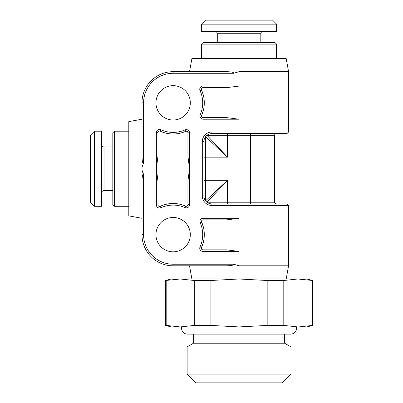 <?xml version="1.0" encoding="UTF-8"?>
<svg xmlns="http://www.w3.org/2000/svg" width="403" height="403" viewBox="0 0 403 403"><rect width="100%" height="100%" fill="white"/><g stroke="black" fill="none" stroke-linecap="round" stroke-linejoin="round"><path stroke-width="0.6" d="M90.453 202.301L90.453 135.191L94.448 131.197L94.448 206.296L90.453 202.301M94.448 131.197L101.637 131.197L101.637 206.296L94.448 206.296M112.82 204.694L112.82 132.794L114.422 131.197L114.422 206.296L112.82 204.694M143.579 174.116C142.642 173.905 142.108 176.272 141.982 181.224L141.982 234.652L141.982 218.275L128.799 215.882L128.799 121.61L141.982 119.212L141.982 102.836L141.982 156.268C142.108 161.205 142.637 163.573 143.579 163.371C141.443 166.953 141.443 170.534 143.579 174.116L143.579 234.652A29.56 29.56 0 0 0 173.139 264.212L233.675 264.212L239.05 265.814L239.05 251.432L202.946 251.432A3.194 3.194 0 0 1 200.039 246.913A29.56 29.56 0 0 0 200.2 222.758A3.194 3.194 0 0 1 203.122 218.275L239.05 218.275L226.567 219.877L203.122 219.877A1.597 1.597 0 0 0 201.661 222.113L203.077 226.018M156.364 204.85L156.364 168.746L157.961 156.268L157.961 132.642A1.597 1.597 0 0 1 160.223 131.187A31.157 31.157 0 0 0 185.677 131.358A1.597 1.597 0 0 1 187.919 132.824L187.919 156.268L189.516 168.746L189.516 204.669A3.194 3.194 0 0 1 185.032 207.595A29.56 29.56 0 0 0 160.883 207.757A3.194 3.194 0 0 1 156.364 204.85L157.961 204.85L157.961 181.224L156.364 168.746L156.364 132.642A3.194 3.194 0 0 1 160.883 129.736A29.56 29.56 0 0 0 185.032 129.897A3.194 3.194 0 0 1 189.516 132.824L189.516 168.746L187.919 181.224L187.919 204.669A1.597 1.597 0 0 1 185.677 206.129A31.157 31.157 0 0 0 160.223 206.301A1.597 1.597 0 0 1 157.961 204.85M159.563 206.447L158.913 206.311M158.404 205.953L158.082 205.454M162.424 205.399L165.044 204.568M170.242 203.631L170.842 203.58M174.907 203.545L175.587 203.596M180.811 204.457L183.939 205.429M187.798 205.278L187.466 205.787M186.962 206.135L186.327 206.265M186.317 131.222L186.952 131.353M187.46 131.7L187.798 132.209M183.793 132.113L180.816 133.035M175.592 133.897L174.892 133.942M170.978 133.917L170.252 133.856M165.049 132.925L162.152 131.993M158.077 132.043L158.399 131.544M158.888 131.192L159.548 131.046M233.675 73.275L239.05 71.679L288.578 71.679L286.185 58.495L191.914 58.495L189.516 71.679L173.139 71.679A31.157 31.157 0 0 0 141.982 102.836A31.157 31.157 0 0 1 173.139 71.679L226.567 71.679C231.524 71.805 233.891 72.338 233.675 73.275L173.139 73.275A29.56 29.56 0 0 0 143.579 102.836L143.579 163.371M173.139 251.83A17.178 17.178 0 0 0 190.317 234.652A17.178 17.178 0 0 0 173.139 217.479A17.178 17.178 0 0 0 155.961 234.652A17.178 17.178 0 0 0 173.139 251.83M173.139 85.658A17.178 17.178 0 0 1 190.317 102.836A17.178 17.178 0 0 1 173.139 120.013A17.178 17.178 0 0 1 155.961 102.836A17.178 17.178 0 0 1 173.139 85.658M203.157 94.493L201.49 89.919L203.082 94.231M204.165 99.979L204.281 103.793M203.308 110.624L201.661 115.374L203.359 110.412M204.22 105.042L204.13 99.637M201.525 116.054L201.666 116.674M202.029 117.182L202.533 117.5L202.029 117.182M202.286 87.799L201.822 88.116M201.46 88.665L201.349 89.32M239.05 86.061L226.567 87.658L202.946 87.658A1.597 1.597 0 0 0 201.49 89.919A31.157 31.157 0 0 1 201.661 115.374A31.157 31.157 0 0 0 201.49 89.919L200.039 90.579A3.194 3.194 0 0 1 202.946 86.061L239.05 86.061L239.05 71.679M201.349 89.28L201.475 88.635M201.822 88.121L202.331 87.778M201.676 116.694L201.525 116.039M203.122 119.212L203.122 117.616L226.567 117.616L239.05 119.212L203.122 119.212A3.194 3.194 0 0 1 200.2 114.734A29.56 29.56 0 0 0 200.039 90.579M288.578 71.679L288.578 131.998L286.981 133.595L211.887 133.595A7.989 7.989 0 0 0 203.898 141.584A7.989 7.989 0 0 1 211.887 133.595L211.887 131.998L239.05 131.998L239.05 133.595M204.764 137.967L204.623 138.254M204.276 139.156L204.2 139.413M207.313 135.03L207.646 134.814M208.008 134.597L208.401 134.395M208.835 134.199L209.313 134.018M209.837 133.861L210.421 133.731M211.091 133.635L211.439 133.605M205.883 136.31L206.623 135.574M203.928 140.869L204.024 140.153M204.18 139.468L204.381 138.844M204.603 138.305L204.835 137.831M205.072 137.413L205.318 137.03M211.887 205.495L211.887 203.898L286.981 203.898L288.578 205.495L211.887 205.495A9.586 9.586 0 0 1 202.301 195.908L202.301 141.584A9.586 9.586 0 0 1 211.887 131.998M201.525 221.438L201.666 220.819M202.024 220.315L202.523 219.993M202.286 249.694L202.946 249.835A1.597 1.597 0 0 1 201.49 247.573L203.228 242.737M204.165 237.513L204.195 232.123M203.308 226.864L201.661 222.113A1.597 1.597 0 0 1 203.122 219.877L203.122 218.275M202.331 249.709L201.822 249.371M201.46 248.827L201.349 248.223M202.946 251.432L202.946 249.835L226.567 249.835L239.05 251.432M286.185 278.992L288.578 265.814L239.05 265.814M204.22 232.45L204.281 233.69M203.157 242.999L203.082 243.261M143.579 234.652L141.982 234.652A31.157 31.157 0 0 0 173.139 265.814L226.567 265.814C231.478 265.688 233.851 265.159 233.675 264.212M191.914 278.992L189.516 265.814L173.139 265.814A31.157 31.157 0 0 1 141.982 234.652M210.925 325.428L194.301 325.428L180.242 326.929L239.05 326.929L267.169 325.428L267.169 280.493L239.05 278.992L171.144 278.992L165.547 280.493L180.242 278.992L194.301 280.493L210.925 280.493L239.05 278.992L297.857 278.992L283.798 280.493L283.798 325.428L297.857 326.929L239.05 326.929L210.925 325.428L210.925 280.493M312.547 280.493L306.955 278.992L297.857 278.992L312.547 280.493L312.547 325.428L298.961 326.919M174.721 279.234L179.889 278.992M174.373 326.657L180.242 326.929L171.144 326.929L165.547 325.428L166.177 325.428L166.177 280.493M180.242 326.929L166.177 325.428M312.547 325.428L306.955 326.929L297.857 326.929M284.583 334.117L284.583 343.21L193.511 343.21L193.511 334.117M284.583 343.21L290.976 346.897L187.118 346.897L193.511 343.21M187.118 374.065L195.908 382.85L282.191 382.85L290.976 374.065L187.118 374.065L187.118 346.897M290.976 374.065L290.976 346.897M205.495 20.15L272.604 20.15L276.594 24.145L201.5 24.145L205.495 20.15M276.594 24.145L276.594 31.333L201.5 31.333L201.5 24.145M203.097 42.522L274.997 42.522L276.594 44.118L201.5 44.118L203.097 42.522M267.169 325.428L283.798 325.428M307.751 326.168L311.917 325.428L311.917 280.493L307.751 279.753M194.301 325.428L194.301 280.493M267.169 280.493L283.798 280.493M298.578 278.997L299.066 279.007M200.039 246.913L201.49 247.573A31.157 31.157 0 0 0 201.661 222.113A31.157 31.157 0 0 1 201.49 247.573A1.597 1.597 0 0 0 202.946 249.835M203.928 196.619L204.024 197.339M204.276 198.336L204.381 198.644M204.85 199.686L204.623 199.233M204.402 198.704L204.195 198.08M204.034 197.379L203.928 196.639M206.613 201.913L205.878 201.173M211.172 203.863L210.452 203.767M209.762 203.611L209.137 203.409M208.598 203.188L208.129 202.956M207.716 202.724L207.344 202.482M250.631 133.595L250.631 135.272L274.599 135.272A1.677 1.677 0 0 1 276.277 133.595A1.677 1.677 0 0 0 274.599 135.272L274.599 202.22A1.677 1.677 0 0 0 276.277 203.898A1.677 1.677 0 0 1 274.599 202.22L250.631 202.22L250.631 203.898M205.575 136.682L205.575 157.16L227.463 157.16L206.966 135.282M227.463 203.898L227.463 202.22L250.631 202.22L250.631 135.272L227.463 135.272L227.463 157.16L205.585 136.662M202.301 195.908L203.898 195.908A7.989 7.989 0 0 0 211.887 203.898A7.989 7.989 0 0 1 203.898 195.908L203.898 141.584L202.301 141.584M206.986 202.22L227.463 202.22L227.463 180.327L205.585 200.83M203.898 157.16L205.575 157.16L205.575 180.327L227.463 180.327L206.966 202.21M203.122 117.616A1.597 1.597 0 0 1 201.661 115.374L200.2 114.734M296.447 326.929A5.99 5.99 0 0 1 290.578 334.117L187.521 334.117A5.99 5.99 0 0 1 181.647 326.929M112.82 190.513L104.034 190.513L104.034 146.974C102.594 146.848 101.793 146.047 101.637 144.576M143.579 151.966L143.579 102.836L141.982 102.836M223.071 264.212L173.139 264.212L173.139 265.814M239.05 218.275L239.05 203.898M239.05 119.212L239.05 131.998L288.578 131.998M189.516 132.824L187.919 132.824A1.597 1.597 0 0 0 185.677 131.358A31.157 31.157 0 0 1 160.223 131.187A1.597 1.597 0 0 0 157.961 132.642L156.364 132.642M189.516 204.669L187.919 204.669A1.597 1.597 0 0 1 185.677 206.129A31.157 31.157 0 0 0 160.223 206.301L160.883 207.757M217.277 42.522L217.277 33.731L260.817 33.731C260.948 32.29 261.743 31.489 263.214 31.333M173.139 73.275L173.139 71.679M185.032 207.595L185.677 206.129M200.2 222.758L201.661 222.113M227.463 133.595L227.463 135.272L206.986 135.272M203.898 180.327L205.575 180.327L205.575 200.805M202.946 86.061L202.946 87.658M185.032 129.897L185.677 131.358M160.883 129.736L160.223 131.187M104.034 190.513C102.594 190.644 101.793 191.445 101.637 192.911M112.82 146.974L104.034 146.974M128.799 206.296L114.422 206.296M128.799 131.197L114.422 131.197M288.578 265.814L288.578 205.495M217.277 33.731C217.152 32.29 216.351 31.489 214.88 31.333M260.817 42.522L260.817 33.731M201.5 58.495L201.5 44.118M276.594 58.495L276.594 44.118M165.547 325.428L165.547 280.493"/></g></svg>
